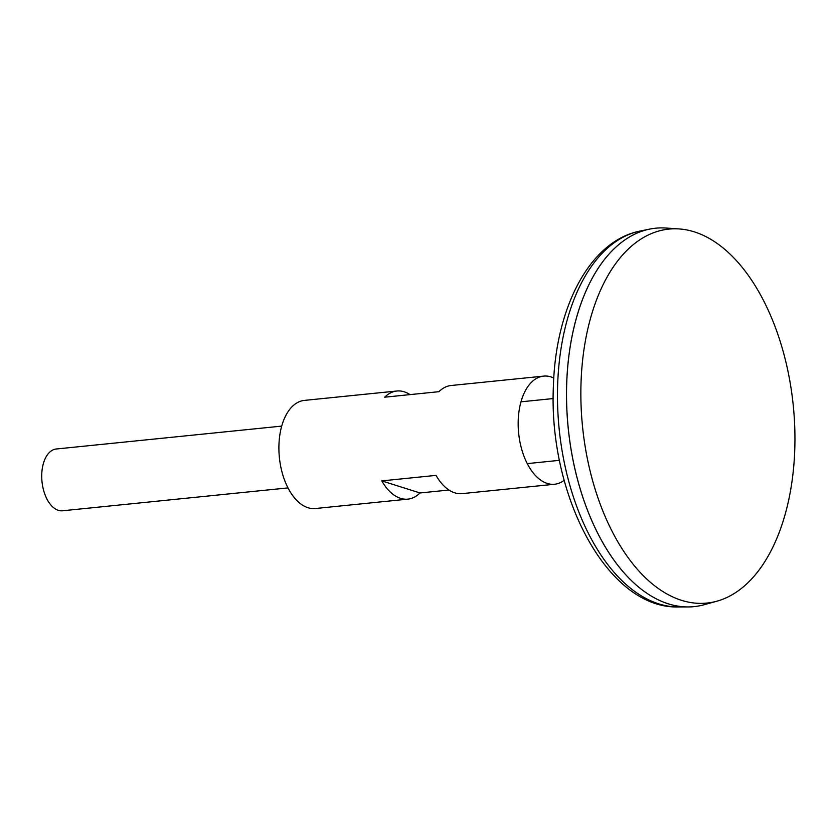 <?xml version="1.0" encoding="UTF-8"?>
<svg xmlns="http://www.w3.org/2000/svg" width="835" height="835" viewBox="0 0 835 835"><rect width="100%" height="100%" fill="white"/><g stroke="black" fill="none" stroke-linecap="round" stroke-linejoin="round"><path stroke-width="1.25" d="M655.621 228.205A190.182 107.151 84.2 0 0 649.682 229.103A190.182 107.151 84.2 0 0 566.694 383.255A190.182 107.151 84.2 0 0 688.04 606.941A190.182 107.151 84.2 0 0 694.042 606.628M588.101 286.415A190.15 107.13 84.2 0 0 566.715 383.265A190.15 107.13 84.2 0 0 616.188 563.176M679.095 228.936L665.944 228.038A190.182 107.151 84.2 0 0 566.725 383.255A190.182 107.151 84.2 0 0 704.187 604.728L716.889 601.2A187.959 105.899 84.2 0 0 793.25 405.392A187.959 105.899 84.2 0 0 679.095 228.936A187.959 105.899 84.2 0 0 581.045 382.326A187.959 105.899 84.2 0 0 716.889 601.2M281.708 426.111L56.269 449A31.052 17.493 84.2 0 0 41.75 474.311A31.052 17.493 84.2 0 0 62.541 510.78L287.981 487.901M553.782 378.025A54.338 30.613 84.2 0 0 543.627 376.115L451.109 385.509A54.338 30.613 84.2 0 0 438.949 391.678L384.716 397.189A54.338 30.613 -95.8 0 1 396.875 391.01L304.358 400.403A54.338 30.613 84.2 0 0 278.953 444.711A54.338 30.613 84.2 0 0 315.327 508.525L407.845 499.142A54.338 30.613 -95.8 0 1 381.793 480.887L436.027 475.376A54.338 30.613 84.2 0 0 462.089 493.631L554.607 484.237A54.338 30.613 84.2 0 0 564.168 480.323M543.627 376.115A54.338 30.613 84.2 0 0 518.222 420.412A54.338 30.613 84.2 0 0 554.607 484.237M396.875 391.01A54.338 30.613 -95.8 0 1 410.027 394.621M448.927 490.03L420.015 492.963A54.338 30.613 -95.8 0 1 407.845 499.142M381.793 480.887L420.015 492.963M557.665 384.392A189.232 106.619 84.2 0 0 678.406 606.962C607.233 609.028 548.167 494.821 553.407 386C555.682 307.499 589.75 240.835 640.247 231.024A189.232 106.619 84.2 0 0 557.665 384.392M678.406 606.962L688.04 606.941M640.247 231.024L649.682 229.103M527.261 463.613L559.492 460.336M520.988 401.823L553.219 398.556"/></g></svg>
